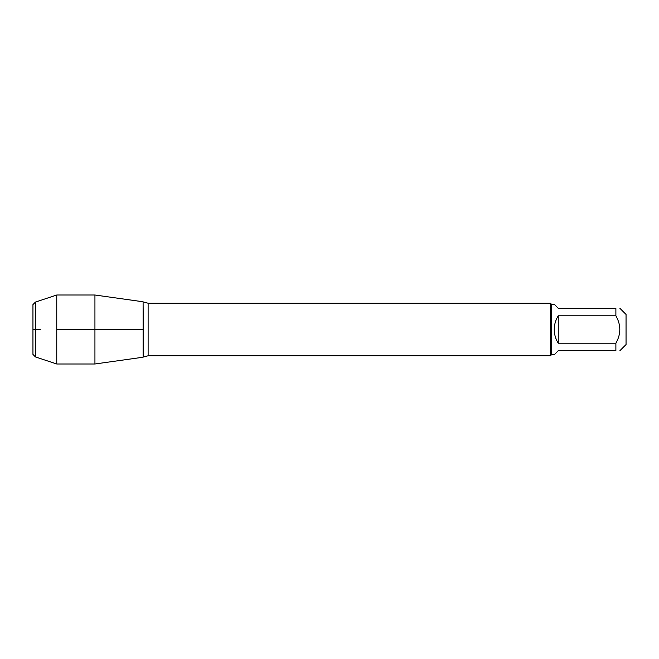 <?xml version="1.0" encoding="UTF-8"?>
<svg xmlns="http://www.w3.org/2000/svg" width="659" height="659" viewBox="0 0 659 659"><rect width="100%" height="100%" fill="white"/><g stroke="black" fill="none" stroke-linecap="round" stroke-linejoin="round"><path stroke-width="0.99" d="M558.264 343.182L558.264 315.818C555.611 319.994 554.268 324.558 554.235 329.5C554.268 334.442 555.611 339.006 558.264 343.182L615.885 343.182C621.116 334.055 621.116 324.936 615.885 315.818L615.885 308.321C621.116 308.321 621.116 308.321 615.885 308.321L558.264 308.321L554.235 304.285L551.492 304.285L551.492 354.715L550.438 355.769L550.438 303.231L148.118 303.231L148.118 355.769L143.456 357.013L143.094 301.781L143.094 357.219L94.937 363.99L94.937 295.01L143.094 301.781L143.456 357.013M619.913 308.321L626.05 314.45L626.05 344.55L619.913 350.679M615.885 343.182L615.885 350.679C621.116 350.679 621.116 350.679 615.885 350.679L558.264 350.679L554.235 354.715L551.492 354.715M615.885 315.818L558.264 315.818M35.495 302.044L32.95 304.59L32.95 354.41L35.495 356.956L35.495 302.044L56.756 295.01L94.937 295.01M35.495 356.956L56.756 363.99L56.756 295.01M143.094 329.5L57.522 329.5L143.094 329.5M40.29 329.5L32.95 329.5L40.29 329.5M550.438 355.769L148.118 355.769M148.118 303.231L143.456 301.987M551.492 304.285L550.438 303.231M56.756 363.99L94.937 363.99"/></g></svg>
